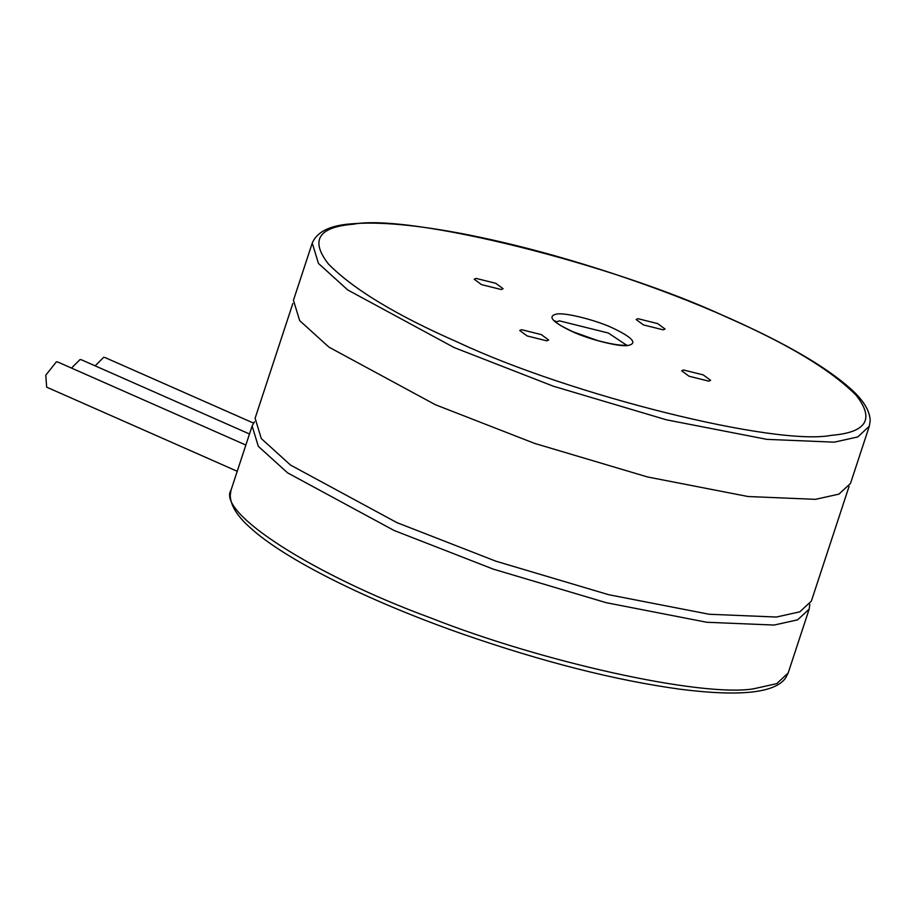 <?xml version="1.0" encoding="UTF-8"?>
<svg xmlns="http://www.w3.org/2000/svg" width="916" height="916" viewBox="0 0 916 916"><rect width="100%" height="100%" fill="white"/><g stroke="black" fill="none" stroke-linecap="round" stroke-linejoin="round"><path stroke-width="1.37" d="M231.05 490.083C216.336 512.571 314.142 575.225 430.474 617.831C542.776 662.291 701.015 697.156 753.124 688.901L776.734 683.645L788.172 672.985L785.573 678.035C774.89 693.08 739.59 696.79 679.683 689.164C615.014 680.256 542.524 661.833 462.191 633.895C367.465 600.713 284.109 559.104 249.919 527.41C237.164 516.109 230.603 505.449 230.225 495.43L231.015 490.175L252.118 425.997L258.323 446.344L287.601 472.862L394.063 530.467L493.266 569.122L606.232 602.694L706.751 622.262L774.123 625.055L797.607 619.846L809.172 609.14L809.801 604.32M254.476 421.738L252.118 425.997M312.253 243.095L293.452 300.265L299.669 320.611L328.936 347.13L435.398 404.735L534.612 443.401L647.566 476.973L748.086 496.529L815.458 499.335L838.942 494.125L850.506 483.419L869.295 426.249L870.2 420.627C869.811 410.551 863.17 399.845 850.3 388.487C826.003 366.847 786.008 343.557 730.292 318.619C693.458 302.234 653.864 287.063 611.499 273.094C559.951 256.182 511.174 243.232 465.168 234.233C416.791 224.889 378.8 221.432 351.194 223.859C329.92 225.405 316.947 231.817 312.253 243.095L318.459 263.442L347.736 289.96L454.187 347.576L553.401 386.231L666.356 419.803L766.887 439.359L834.258 442.165L857.742 436.955L869.295 426.249M849.086 486.385L811.347 601.148L799.805 611.842L776.356 617.04L709.076 614.247L608.705 594.713L495.911 561.199L396.834 522.589L290.532 465.065L261.3 438.581L255.106 418.269L292.834 303.494M249.484 433.989L81.387 359.77L80.036 359.576L71.494 368.072M253.492 423.089L105.019 357.538L103.668 357.343L95.127 365.839M245.854 445.05L57.754 362.003L56.403 361.809L45.8 375.182L46.647 387.147L237.233 471.282M481.553 284.636L501.281 289.536L503.102 288.712L495.739 283.296L476.011 278.384L474.19 279.208L481.553 284.636M546.829 340.844L548.65 340.008L541.287 334.592L521.548 329.68L519.738 330.504L527.101 335.932L546.829 340.844M703.225 374.896L683.496 369.984L681.676 370.808L689.05 376.236L708.778 381.148L710.598 380.312L703.225 374.896M637.948 318.688L636.128 319.512L643.501 324.94L663.23 329.84L665.05 329.016L657.677 323.6L637.948 318.688M831.476 435.318C866.525 432.444 874.803 419.15 856.288 395.437C831.259 370.11 787.989 343.992 726.514 317.096C614.224 264.312 408.971 213.222 353.301 224.214C318.253 227.076 309.986 240.37 328.489 264.083C353.53 289.422 396.788 315.528 458.263 342.424C570.565 395.22 775.806 446.298 831.476 435.318M628.021 345.492C619.731 347.13 589.137 339.515 572.397 331.649C552.176 322.043 546.966 316.169 556.756 314.028C565.058 312.39 595.64 320.005 612.38 327.871C632.601 337.477 637.811 343.351 628.021 345.492M555.886 321.882L559.527 320.875L608.304 333.023L626.452 345.08M788.172 672.985L809.172 609.14M627.22 345.229L625.914 345.149C624.597 345.435 616.708 345.756 597.289 340.443L572.947 331.741C553.172 322.421 557.077 322.043 555.016 320.875"/></g></svg>
